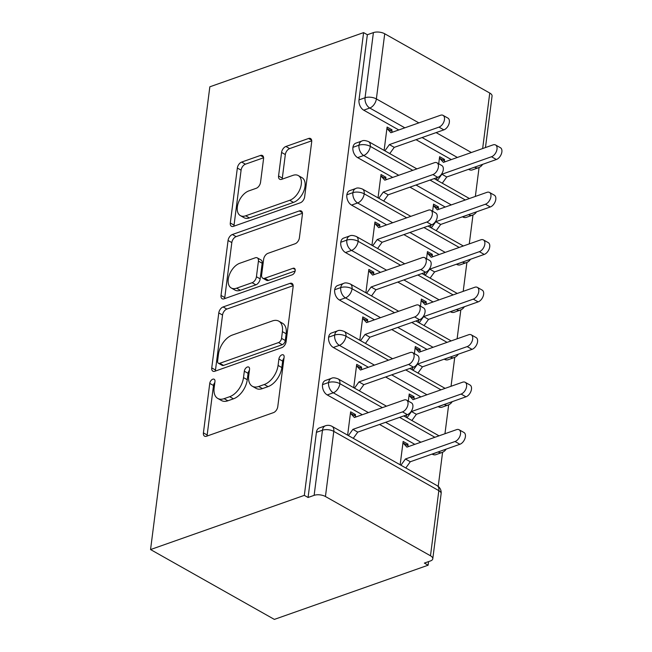 <?xml version="1.0" encoding="UTF-8"?>
<svg xmlns="http://www.w3.org/2000/svg" width="652" height="652" viewBox="0 0 652 652"><rect width="100%" height="100%" fill="white"/><g stroke="black" fill="none" stroke-linecap="round" stroke-linejoin="round"><path stroke-width="0.98" d="M212.78 379.203A3.684 2.2 -60.6 0 0 209.757 383.384L203.416 432.879A5.265 3.138 -60.6 0 0 204.549 436.155A5.265 3.138 -60.6 0 0 206.537 436.229L273.449 412.643A5.265 3.138 -60.6 0 0 277.768 406.677L284.109 357.182A3.684 2.2 -60.6 0 0 283.318 354.884A3.684 2.2 -60.6 0 0 281.925 354.835A3.684 2.2 -60.6 0 0 278.901 359.016L278.078 365.422A16.854 10.049 -60.6 0 1 264.28 384.517L258.697 386.481A16.854 10.049 -60.6 0 1 252.332 386.253A16.854 10.049 -60.6 0 1 248.714 375.772L249.537 369.366A3.684 2.2 -60.6 0 0 248.746 367.068A3.684 2.2 -60.6 0 0 247.352 367.019A3.684 2.2 -60.6 0 0 244.329 371.2L243.506 377.606A16.854 10.049 -60.6 0 1 229.7 396.701L224.125 398.665A16.854 10.049 -60.6 0 1 217.752 398.437A16.854 10.049 -60.6 0 1 214.141 387.956L214.964 381.55A3.684 2.2 -60.6 0 0 214.174 379.252A3.684 2.2 -60.6 0 0 212.78 379.203M214.826 382.585A3.684 2.2 -60.6 0 0 213.506 385.495L207.165 434.998A5.265 3.138 -60.6 0 0 207.132 436.017M283.97 358.217A3.684 2.2 -60.6 0 0 282.65 361.135L281.835 367.541L278.078 365.422M249.398 370.401A3.684 2.2 -60.6 0 0 248.078 373.319L247.263 379.717L243.506 377.606M263.555 158.803A5.265 3.138 -60.6 0 0 262.422 155.526A5.265 3.138 -60.6 0 0 260.433 155.453L241.656 162.071A5.265 3.138 -60.6 0 0 237.344 168.037L230.303 223.008A5.265 3.138 -60.6 0 0 231.427 226.285A5.265 3.138 -60.6 0 0 233.424 226.358L300.336 202.78A5.265 3.138 -60.6 0 0 304.655 196.806L311.697 141.834A5.265 3.138 -60.6 0 0 310.564 138.558A5.265 3.138 -60.6 0 0 308.575 138.485L285.894 146.48A5.265 3.138 -60.6 0 0 281.582 152.446L278.567 175.975A5.265 3.138 -60.6 0 0 279.7 179.251A5.265 3.138 -60.6 0 0 281.688 179.324L292.935 175.364A14.091 8.403 -60.6 0 1 298.257 175.551A14.091 8.403 -60.6 0 1 300.368 188.151A14.091 8.403 -60.6 0 1 289.741 200.286L245.69 215.804A14.091 8.403 -60.6 0 1 240.36 215.616A14.091 8.403 -60.6 0 1 238.257 203.016A14.091 8.403 -60.6 0 1 248.885 190.881L256.22 188.298A5.265 3.138 -60.6 0 0 260.539 182.332L263.555 158.803M304.321 495.365L150.555 549.554L209.838 86.806L363.596 32.616L304.321 495.365L308.07 497.476L314.134 495.341L322.479 430.206L316.416 432.341L308.07 497.476M223.098 306.953A5.265 3.138 -60.6 0 0 218.787 312.919L211.745 367.891A5.265 3.138 -60.6 0 0 212.87 371.167A5.265 3.138 -60.6 0 0 214.858 371.241L281.778 347.663A5.265 3.138 -60.6 0 0 286.089 341.689L293.131 286.717A5.265 3.138 -60.6 0 0 292.006 283.441A5.265 3.138 -60.6 0 0 290.01 283.367L223.098 306.953L226.847 309.072A5.265 3.138 -60.6 0 0 222.536 315.038L215.494 370.01A5.265 3.138 -60.6 0 0 215.453 371.029M221.02 295.454L228.061 240.482A5.265 3.138 -60.6 0 1 232.381 234.508L299.292 210.93A5.265 3.138 -60.6 0 1 301.281 211.003A5.265 3.138 -60.6 0 1 302.414 214.28L299.398 237.801A5.265 3.138 -60.6 0 1 295.087 243.775L267.948 253.335A5.265 3.138 -60.6 0 0 263.636 259.309L261.631 274.908A5.265 3.138 -60.6 0 0 262.764 278.184A5.265 3.138 -60.6 0 0 264.753 278.257L293.009 268.306A3.684 2.2 -60.6 0 1 294.402 268.355A3.684 2.2 -60.6 0 1 294.957 271.648A3.684 2.2 -60.6 0 1 292.169 274.826L224.141 298.803A5.265 3.138 -60.6 0 1 222.153 298.73A5.265 3.138 -60.6 0 1 221.02 295.454L224.769 297.565L231.819 242.593L228.061 240.482M150.555 549.554L274.353 619.4L428.119 565.211L428.576 561.608M325.438 496.514L430.483 555.781L438.829 490.638L333.783 431.379L325.438 496.514A8.044 3.643 -172.7 0 0 314.134 495.341M430.483 555.781A8.044 3.643 -172.7 0 1 432.781 558.805A8.044 3.643 -172.7 0 1 430.426 560.956L424.37 563.092L428.119 565.211M479.065 167.507L475.357 196.431M472.985 214.964L469.277 243.897M466.905 262.43L463.197 291.354M460.825 309.887L457.117 338.812M454.746 357.353L451.037 386.277M448.666 404.81L444.957 433.735M442.586 452.268L438.217 486.392M482.651 148.542L489.758 93.04L384.721 33.774L376.375 98.917L418.861 122.886M363.596 32.616L367.353 34.735L373.409 32.6A8.044 3.643 7.3 0 1 384.721 33.774M489.758 93.04A8.044 3.643 7.3 0 1 492.064 96.064L485.463 147.556M400.157 464.786L403.14 441.453L408.022 444.199L406.351 444.786M406.563 400.108L411.445 402.863A6.707 4.002 119.4 0 1 412.447 408.861A6.707 4.002 119.4 0 1 407.386 414.639L402.512 411.885A6.707 4.002 -60.6 0 0 407.565 406.106A6.707 4.002 -60.6 0 0 406.563 400.108A6.707 4.002 -60.6 0 0 404.028 400.018L354.411 417.508L350.442 413.238L355.316 415.992L355.503 414.566L353.832 415.153M355.503 414.566L350.621 411.82L347.63 435.153M408.674 446.522L407.834 445.626L408.022 444.199M367.353 34.735L359.007 99.878L365.063 97.743L373.409 32.6M404.851 127.825L369.782 108.036L363.718 110.172L398.788 129.96M416.025 139.683L451.314 159.593M468.552 169.316L474.607 167.181M363.718 110.172A8.044 5.338 -109.4 0 1 359.007 99.878M316.416 432.341A8.044 5.338 -109.4 0 1 319.366 427.924L325.429 425.789A8.044 5.338 -109.4 0 0 322.479 430.206A8.044 3.643 -172.7 0 1 333.783 431.379A8.044 4.8 -60.6 0 0 332.055 426.367A8.044 8.044 0 0 0 325.429 425.789M476.204 166.619A8.044 4.8 -60.6 0 1 474.819 167.303A8.044 5.338 70.6 0 0 478.405 167.768L472.35 169.903A8.044 5.338 -109.4 0 1 468.764 169.439M398.771 175.282L363.702 155.494L357.638 157.629A8.044 5.338 -109.4 0 1 352.928 147.336A8.044 5.338 -109.4 0 1 355.845 143.155L361.901 141.019A8.044 5.338 -109.4 0 0 358.983 145.2A8.044 3.643 7.3 0 1 370.295 146.374L412.781 170.343M470.125 214.076A8.044 4.8 -60.6 0 1 468.739 214.761A8.044 5.338 70.6 0 0 472.325 215.233L466.27 217.369A8.044 5.338 -109.4 0 1 462.684 216.896L468.527 214.638M357.638 157.629L392.708 177.417M409.945 187.14L445.234 207.051M445.153 161.761L444.314 160.857L444.501 159.438L439.619 156.684L438.714 163.791M436.938 177.629L436.636 180.025M443.042 115.347L447.924 118.102A6.707 4.002 119.4 0 1 448.926 124.092A6.707 4.002 119.4 0 1 443.865 129.87L438.992 127.124A6.707 4.002 -60.6 0 0 444.045 121.345A6.707 4.002 -60.6 0 0 443.042 115.347A6.707 4.002 -60.6 0 0 440.507 115.257L390.89 132.739L386.921 128.477L391.795 131.223L391.982 129.805L387.101 127.05L384.109 150.392M392.691 222.739L357.622 202.959L351.558 205.095A8.044 5.338 -109.4 0 1 346.848 194.801A8.044 5.338 -109.4 0 1 349.765 190.62L355.821 188.485A8.044 5.338 -109.4 0 0 352.903 192.658A8.044 3.643 7.3 0 1 364.215 193.831L406.701 217.809M464.045 261.542A8.044 4.8 -60.6 0 1 462.659 262.218A8.044 5.338 70.6 0 0 466.245 262.691L460.19 264.826A8.044 5.338 -109.4 0 1 456.604 264.353L462.447 262.104M351.558 205.095L386.628 224.875M403.865 234.606L439.155 254.508M439.073 209.219L438.234 208.322L438.421 206.896L433.539 204.141L432.635 211.256M430.858 225.095L430.556 227.483M436.962 162.804L441.844 165.559A6.707 4.002 119.4 0 1 442.847 171.557A6.707 4.002 119.4 0 1 437.785 177.336L432.912 174.581A6.707 4.002 -60.6 0 0 437.965 168.803A6.707 4.002 -60.6 0 0 436.962 162.804A6.707 4.002 -60.6 0 0 434.428 162.715L384.81 180.196L380.841 175.934L385.715 178.689L385.902 177.262L381.021 174.516L378.03 197.849M386.612 270.205L351.542 250.417L345.478 252.552A8.044 5.338 -109.4 0 1 340.768 242.259A8.044 5.338 -109.4 0 1 343.685 238.078L349.741 235.942A8.044 5.338 -109.4 0 0 346.823 240.123A8.044 3.643 7.3 0 1 358.135 241.297L400.621 265.266M457.965 308.999A8.044 4.8 -60.6 0 1 456.579 309.684A8.044 5.338 70.6 0 0 460.165 310.156L454.11 312.292A8.044 5.338 -109.4 0 1 450.524 311.819L456.367 309.561M345.478 252.552L380.548 272.34M397.785 282.063L433.075 301.974M432.993 256.684L432.154 255.78L432.341 254.362L427.459 251.607L426.555 258.714M424.778 272.552L424.476 274.94M430.882 210.27L435.764 213.017A6.707 4.002 119.4 0 1 436.767 219.015A6.707 4.002 119.4 0 1 431.706 224.793L426.832 222.039A6.707 4.002 -60.6 0 0 431.885 216.26A6.707 4.002 -60.6 0 0 430.882 210.27A6.707 4.002 -60.6 0 0 428.348 210.18L378.73 227.662L374.761 223.4L379.635 226.146L379.823 224.728L374.941 221.973L371.95 245.307M380.532 317.663L345.462 297.874L339.399 300.01A8.044 5.338 -109.4 0 1 334.688 289.716A8.044 5.338 -109.4 0 1 337.606 285.535L343.661 283.4A8.044 5.338 -109.4 0 0 340.743 287.581A8.044 3.643 7.3 0 1 352.056 288.755L394.541 312.724M451.885 356.457A8.044 4.8 -60.6 0 1 450.499 357.141A8.044 5.338 70.6 0 0 454.085 357.614L448.03 359.749A8.044 5.338 -109.4 0 1 444.444 359.276L450.287 357.019M339.399 300.01L374.468 319.798M391.705 329.529L426.995 349.431M426.913 304.142L426.074 303.245L426.261 301.819L421.379 299.064L420.475 306.179M418.698 320.01L418.397 322.406M424.802 257.727L429.684 260.482A6.707 4.002 119.4 0 1 430.687 266.481A6.707 4.002 119.4 0 1 425.626 272.251L420.752 269.504A6.707 4.002 -60.6 0 0 425.805 263.726A6.707 4.002 -60.6 0 0 424.802 257.727A6.707 4.002 -60.6 0 0 422.268 257.638L372.651 275.12L368.682 270.857L373.555 273.612L373.743 272.186L368.861 269.431L365.87 292.772M374.452 365.128L339.382 345.34L333.319 347.475A8.044 5.338 -109.4 0 1 328.608 337.182A8.044 5.338 -109.4 0 1 331.526 333.001L337.581 330.866A8.044 5.338 -109.4 0 0 334.663 335.046A8.044 3.643 7.3 0 1 345.976 336.22L388.462 360.189M445.805 403.922A8.044 4.8 -60.6 0 1 444.419 404.607A8.044 5.338 70.6 0 0 448.005 405.079L441.95 407.215A8.044 5.338 -109.4 0 1 438.364 406.742L444.208 404.484M333.319 347.475L368.388 367.263M385.625 376.986L420.915 396.897M420.833 351.599L419.994 350.703L420.181 349.276L415.3 346.53L414.395 353.637M412.618 367.475L412.317 369.863M418.723 305.193L423.604 307.94A6.707 4.002 119.4 0 1 424.607 313.938A6.707 4.002 119.4 0 1 419.546 319.716L414.672 316.962A6.707 4.002 -60.6 0 0 419.725 311.183A6.707 4.002 -60.6 0 0 418.723 305.193A6.707 4.002 -60.6 0 0 416.188 305.095L366.571 322.585L362.602 318.315L367.475 321.069L367.663 319.643L362.781 316.896L359.79 340.23M368.372 412.586L333.302 392.797L327.239 394.933A8.044 5.338 -109.4 0 1 322.528 384.639A8.044 5.338 -109.4 0 1 325.446 380.458L331.501 378.323A8.044 5.338 -109.4 0 0 328.584 382.504A8.044 3.643 7.3 0 1 339.896 383.678L382.382 407.647M439.725 451.38A8.044 4.8 -60.6 0 1 438.34 452.064A8.044 5.338 70.6 0 0 441.926 452.537L435.87 454.672A8.044 5.338 -109.4 0 1 432.284 454.199L438.128 451.942M327.239 394.933L362.308 414.721M379.545 424.444L414.835 444.354M414.753 399.065L413.914 398.16L414.101 396.742L409.22 393.987L408.315 401.094M406.538 414.933L406.237 417.329M412.643 352.65L417.524 355.405A6.707 4.002 119.4 0 1 418.527 361.395A6.707 4.002 119.4 0 1 413.466 367.174L408.592 364.427A6.707 4.002 -60.6 0 0 413.645 358.649A6.707 4.002 -60.6 0 0 412.643 352.65A6.707 4.002 -60.6 0 0 410.108 352.561L360.491 370.043L356.522 365.78L361.395 368.535L361.583 367.109L356.701 364.354L353.71 387.695M399.619 417.378L434.9 437.28M322.528 384.639L328.584 382.504A8.044 5.338 -109.4 0 0 333.302 392.797A8.044 4.8 -60.6 0 0 339.896 383.678A8.044 4.8 -60.6 0 0 338.143 378.91L386.506 406.196M414.101 396.742L412.431 397.329M361.583 367.109L359.912 367.695M420.181 349.276L418.511 349.863M367.663 319.643L365.992 320.23M426.261 301.819L424.591 302.406M373.743 272.186L372.072 272.772M432.341 254.362L430.67 254.948M379.823 224.728L378.152 225.315M438.421 206.896L436.75 207.483M385.902 177.262L384.232 177.849M444.501 159.438L442.83 160.025M391.982 129.805L390.312 130.392M405.699 369.912L440.98 389.823M328.608 337.182L334.663 335.046A8.044 5.338 -109.4 0 0 339.382 345.34A8.044 4.8 -60.6 0 0 345.976 336.22A8.044 4.8 -60.6 0 0 344.223 331.444L392.585 358.73M411.779 322.455L447.06 342.357M334.688 289.716L340.743 287.581A8.044 5.338 -109.4 0 0 345.462 297.874A8.044 4.8 -60.6 0 0 352.056 288.755A8.044 4.8 -60.6 0 0 350.303 283.987L398.665 311.273M417.859 274.989L453.14 294.9M340.768 242.259L346.823 240.123A8.044 5.338 -109.4 0 0 351.542 250.417A8.044 4.8 -60.6 0 0 358.135 241.297A8.044 4.8 -60.6 0 0 356.383 236.521L404.745 263.815M423.939 227.532L459.22 247.442M346.848 194.801L352.903 192.658A8.044 5.338 -109.4 0 0 357.622 202.959A8.044 4.8 -60.6 0 0 364.215 193.831A8.044 4.8 -60.6 0 0 362.463 189.064L410.825 216.35M430.018 180.066L465.3 199.977M352.928 147.336L358.983 145.2A8.044 5.338 -109.4 0 0 363.702 155.494A8.044 4.8 -60.6 0 0 370.295 146.374A8.044 4.8 -60.6 0 0 368.543 141.606L416.905 168.892M217.752 398.437L221.509 400.556A16.854 10.049 -60.6 0 0 227.882 400.784L224.125 398.665M247.263 379.717A16.854 10.049 -60.6 0 1 233.457 398.82L227.882 400.784M252.332 386.253L256.081 388.372A16.854 10.049 -60.6 0 0 262.454 388.6L258.697 386.481M281.835 367.541A16.854 10.049 -60.6 0 1 268.029 386.636L262.454 388.6M293.172 285.698L226.847 309.072M217.605 360.931A3.684 2.2 -60.6 0 0 218.396 363.229A3.684 2.2 -60.6 0 0 219.789 363.278L278.526 342.577A3.684 2.2 -60.6 0 0 281.542 338.396L282.406 331.648A16.854 10.049 -60.6 0 0 278.795 321.159A16.854 10.049 -60.6 0 0 272.422 320.931L232.275 335.079A16.854 10.049 -60.6 0 0 218.469 354.183L217.605 360.931M218.396 363.229L222.145 365.34A3.684 2.2 -60.6 0 0 223.538 365.397L219.789 363.278M278.795 321.159L282.544 323.278A16.854 10.049 -60.6 0 1 286.163 333.759L285.291 340.515A3.684 2.2 -60.6 0 1 282.275 344.696L223.538 365.397M302.455 213.253L236.13 236.627A5.265 3.138 -60.6 0 0 231.819 242.593M262.764 278.184L266.513 280.303A5.265 3.138 -60.6 0 0 268.51 280.376L295.136 270.996M239.789 263.261A14.091 8.403 -60.6 0 0 229.162 275.397A14.091 8.403 -60.6 0 0 231.264 287.988A14.091 8.403 -60.6 0 0 236.594 288.184L252.112 282.715A5.265 3.138 -60.6 0 0 256.432 276.741L258.428 261.142A5.265 3.138 -60.6 0 0 257.295 257.866A5.265 3.138 -60.6 0 0 255.307 257.793L239.789 263.261M231.264 287.988L235.022 290.107A14.091 8.403 -60.6 0 0 240.343 290.303L236.594 288.184M257.295 257.866L261.053 259.977A5.265 3.138 -60.6 0 1 262.177 263.253L260.181 278.86A5.265 3.138 -60.6 0 1 255.869 284.834L240.343 290.303M224.769 297.565A5.265 3.138 -60.6 0 0 224.736 298.592M240.36 215.616L244.117 217.735A14.091 8.403 -60.6 0 0 249.439 217.923L245.69 215.804M298.257 175.551L302.015 177.67A14.091 8.403 -60.6 0 1 304.117 190.262A14.091 8.403 -60.6 0 1 293.49 202.397L249.439 217.923M311.729 140.816L289.651 148.599A5.265 3.138 -60.6 0 0 285.332 154.565L282.316 178.094A5.265 3.138 -60.6 0 0 282.283 179.113M263.587 157.776L245.413 164.19A5.265 3.138 -60.6 0 0 241.093 170.156L234.052 225.127A5.265 3.138 -60.6 0 0 234.011 226.146M459.081 429.741L463.963 432.496A6.707 4.002 119.4 0 1 464.966 438.494A6.707 4.002 119.4 0 1 459.904 444.273L455.031 441.518A6.707 4.002 -60.6 0 0 460.092 435.74A6.707 4.002 -60.6 0 0 459.081 429.741A6.707 4.002 -60.6 0 0 456.547 429.652L406.938 447.133L402.96 442.871L407.834 445.626M400.923 465.218L405.414 459L455.031 441.518M405.797 467.973L410.295 461.755L459.904 444.273M410.295 461.755L405.414 459M407.386 414.639L357.769 432.121L353.278 438.34M355.316 415.992L356.155 416.889M402.512 411.885L352.895 429.366L348.396 435.593M352.895 429.366L357.769 432.121M465.161 382.284L470.043 385.039A6.707 4.002 119.4 0 1 471.046 391.029A6.707 4.002 119.4 0 1 465.984 396.807L461.111 394.061A6.707 4.002 -60.6 0 0 466.172 388.282A6.707 4.002 -60.6 0 0 465.161 382.284A6.707 4.002 -60.6 0 0 462.627 382.194L413.018 399.676L409.04 395.414L413.914 398.16M407.003 417.761L411.493 411.542L461.111 394.061M411.877 420.507L416.375 414.297L465.984 396.807M416.375 414.297L411.493 411.542M471.241 334.826L476.123 337.573A6.707 4.002 119.4 0 1 477.125 343.571A6.707 4.002 119.4 0 1 472.064 349.35L467.191 346.595A6.707 4.002 -60.6 0 0 472.252 340.817A6.707 4.002 -60.6 0 0 471.241 334.826A6.707 4.002 -60.6 0 0 468.707 334.729L419.097 352.219L415.12 347.948L419.994 350.703M413.083 370.295L417.573 364.077L467.191 346.595M417.956 373.05L422.455 366.832L472.064 349.35M422.455 366.832L417.573 364.077M477.321 287.361L482.203 290.116A6.707 4.002 119.4 0 1 483.205 296.106A6.707 4.002 119.4 0 1 478.144 301.884L473.271 299.138A6.707 4.002 -60.6 0 0 478.332 293.359A6.707 4.002 -60.6 0 0 477.321 287.361A6.707 4.002 -60.6 0 0 474.786 287.271L425.177 304.753L421.2 300.49L426.074 303.245M419.163 322.838L423.653 316.619L473.271 299.138M424.036 325.592L428.535 319.374L478.144 301.884M428.535 319.374L423.653 316.619M483.401 239.903L488.283 242.65A6.707 4.002 119.4 0 1 489.285 248.648A6.707 4.002 119.4 0 1 484.224 254.427L479.35 251.672A6.707 4.002 -60.6 0 0 484.412 245.894A6.707 4.002 -60.6 0 0 483.401 239.903A6.707 4.002 -60.6 0 0 480.866 239.806L431.257 257.295L427.28 253.033L432.154 255.78M425.243 275.38L429.733 269.162L479.35 251.672M430.116 278.127L434.615 271.908L484.224 254.427M434.615 271.908L429.733 269.162M413.466 367.174L363.849 384.664L359.358 390.874M361.395 368.535L362.235 369.431M408.592 364.427L358.975 381.909L354.484 388.127M358.975 381.909L363.849 384.664M419.546 319.716L369.928 337.198L365.438 343.417M367.475 321.069L368.315 321.966M414.672 316.962L365.055 334.452L360.564 340.662M365.055 334.452L369.928 337.198M425.626 272.251L376.008 289.741L371.518 295.959M373.555 273.612L374.395 274.508M420.752 269.504L371.135 286.986L366.644 293.204M371.135 286.986L376.008 289.741M431.706 224.793L382.088 242.275L377.598 248.493M379.635 226.146L380.475 227.051M426.832 222.039L377.215 239.528L372.724 245.747M377.215 239.528L382.088 242.275M489.481 192.438L494.363 195.192A6.707 4.002 119.4 0 1 495.365 201.191A6.707 4.002 119.4 0 1 490.304 206.969L485.43 204.215A6.707 4.002 -60.6 0 0 490.491 198.436A6.707 4.002 -60.6 0 0 489.481 192.438A6.707 4.002 -60.6 0 0 486.946 192.348L437.337 209.83L433.36 205.567L438.234 208.322M431.322 227.915L435.813 221.696L485.43 204.215M436.196 230.669L440.695 224.451L490.304 206.969M440.695 224.451L435.813 221.696M437.785 177.336L388.168 194.818L383.678 201.036M385.715 178.689L386.554 179.585M432.912 174.581L383.294 192.063L378.804 198.281M383.294 192.063L388.168 194.818M495.561 144.98L500.443 147.727A6.707 4.002 119.4 0 1 501.445 153.725A6.707 4.002 119.4 0 1 496.384 159.504L491.51 156.749A6.707 4.002 -60.6 0 0 496.571 150.979A6.707 4.002 -60.6 0 0 495.561 144.98A6.707 4.002 -60.6 0 0 493.026 144.891L443.417 162.372L439.44 158.11L444.314 160.857M437.402 180.457L441.893 174.239L491.51 156.749M442.276 183.204L446.775 176.985L496.384 159.504M446.775 176.985L441.893 174.239M443.865 129.87L394.248 147.36L389.757 153.57M391.795 131.223L392.634 132.128M438.992 127.124L389.374 144.605L384.884 150.824M389.374 144.605L394.248 147.36M213.506 385.495L209.757 383.384M282.65 361.135L278.901 359.016M248.078 373.319L244.329 371.2M432.781 558.805L441.127 493.67A8.044 3.643 -172.7 0 0 438.829 490.638A8.044 4.8 -60.6 0 0 437.101 485.634L332.055 426.367M436.098 132.609L471.38 152.519M365.063 97.743A8.044 3.643 7.3 0 1 376.375 98.917A8.044 4.8 -60.6 0 1 369.782 108.036A8.044 5.338 -109.4 0 1 365.063 97.743M420.89 442.219L385.609 422.309M426.97 394.762L391.689 374.851M433.05 347.296L397.769 327.394M439.13 299.838L403.849 279.928M445.21 252.373L409.929 232.471M451.29 204.915L416.009 185.005M457.37 157.45L422.088 137.548M233.457 398.82L229.7 396.701M268.029 386.636L264.28 384.517M207.165 434.998L203.416 432.879M293.098 285.111L290.01 283.367M215.494 370.01L211.745 367.891M222.536 315.038L218.787 312.919M282.275 344.696L278.526 342.577M285.291 340.515L281.542 338.396M286.163 333.759L282.406 331.648M236.13 236.627L232.381 234.508M302.373 212.666L299.292 210.93M268.51 280.376L264.753 278.257M295.169 269.52L293.009 268.306M255.869 284.834L252.112 282.715M260.181 278.86L256.432 276.741M262.177 263.253L258.428 261.142M293.49 202.397L289.741 200.286M282.316 178.094L278.567 175.975M285.332 154.565L281.582 152.446M289.651 148.599L285.894 146.48M311.656 140.229L308.575 138.485M234.052 225.127L230.303 223.008M241.093 170.156L237.344 168.037M245.413 164.19L241.656 162.071M263.514 157.189L260.433 155.453M441.926 452.537A8.044 8.044 0 0 0 446.131 449.122M441.127 493.67A8.044 8.044 0 0 0 437.101 485.634M448.005 405.079A8.044 8.044 0 0 0 452.211 401.665M403.743 415.919L439.024 435.829M338.143 378.91C334.998 377.687 332.789 377.492 331.501 378.323M454.085 357.614A8.044 8.044 0 0 0 458.291 354.199M409.823 368.462L445.104 388.364M344.223 331.444C341.077 330.23 338.869 330.034 337.581 330.866M460.165 310.156A8.044 8.044 0 0 0 464.371 306.742M415.903 320.996L451.184 340.906M350.303 283.987C347.157 282.764 344.949 282.577 343.661 283.4M466.245 262.691A8.044 8.044 0 0 0 470.451 259.276M421.983 273.538L457.264 293.449M356.383 236.521C353.237 235.307 351.029 235.111 349.741 235.942M472.325 215.233A8.044 8.044 0 0 0 476.531 211.818M428.062 226.081L463.344 245.983M362.463 189.064C359.317 187.841 357.109 187.654 355.821 188.485M478.405 167.768A8.044 8.044 0 0 0 482.61 164.361M434.142 178.615L469.424 198.526M368.543 141.606C365.397 140.384 363.188 140.188 361.901 141.019"/></g></svg>
